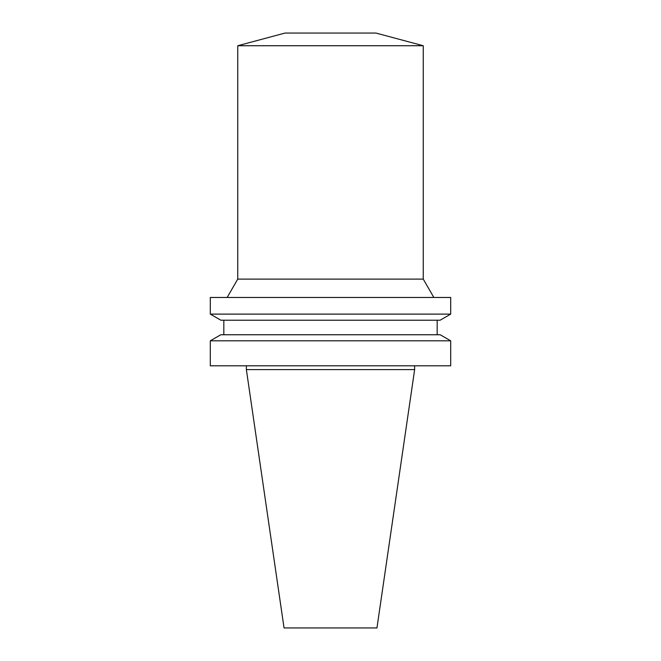 <?xml version="1.0" encoding="UTF-8"?>
<svg xmlns="http://www.w3.org/2000/svg" width="661" height="661" viewBox="0 0 661 661"><rect width="100%" height="100%" fill="white"/><g stroke="black" fill="none" stroke-linecap="round" stroke-linejoin="round"><path stroke-width="0.99" d="M414.637 369.59L246.363 369.59L284.048 627.95L376.952 627.95L414.637 369.59L414.637 365.797M330.5 365.797L450.695 365.797L450.695 340.812L210.305 340.812L210.305 365.797L330.5 365.797M210.305 340.812L220.791 334.755L440.209 334.755L450.695 340.812M210.305 314.115L220.89 320.221L440.11 320.221L450.695 314.115L450.695 297.475L210.305 297.475L210.305 314.115L450.695 314.115M227.153 297.475L237.753 279.107L423.247 279.107L433.847 297.475M237.753 279.107L237.753 45.733L423.247 45.733L423.247 279.107M237.753 45.733L285.073 33.05L375.927 33.05L423.247 45.733M246.363 369.59L246.363 365.797M437.177 334.755L437.177 320.221M223.823 334.755L223.823 320.221"/></g></svg>
